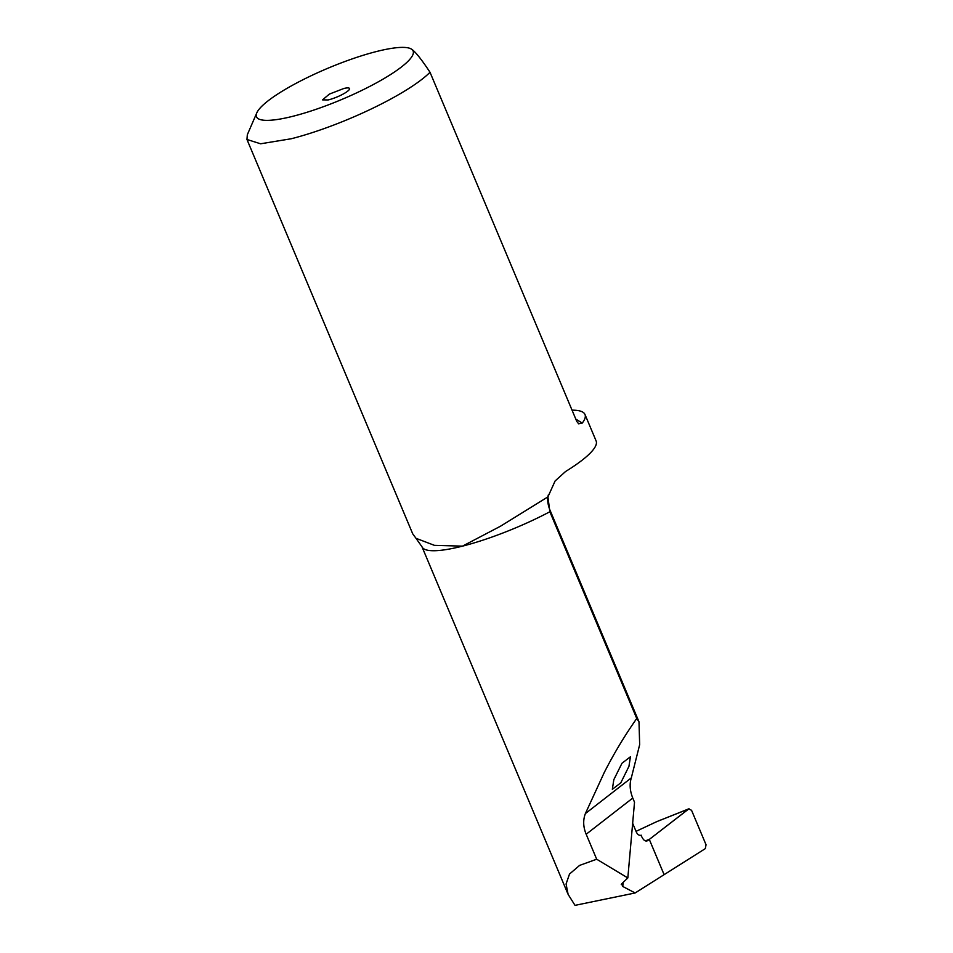 <?xml version="1.0" encoding="UTF-8"?>
<svg xmlns="http://www.w3.org/2000/svg" width="953" height="953" viewBox="0 0 953 953"><rect width="100%" height="100%" fill="white"/><g stroke="black" fill="none" stroke-linecap="round" stroke-linejoin="round"><path stroke-width="1.43" d="M567.905 893.89L422 546.796A93.739 18.846 -22.8 0 0 462.491 546.14L500.468 526.235L547.927 496.882L549.857 511.761L636.747 718.479L638.998 721.874L639.666 744.662L631.315 777.886C629.373 784.009 629.862 790.728 632.768 798.054L634.519 802.2L627.824 877.939L596.685 859.225L579.603 865.395L569.513 874.044L566.07 883.979L568.107 894.379L575.016 905.35L635.127 892.973L622.75 886.457L621.654 883.824L627.824 877.939M636.747 718.479C624.608 735.752 613.756 753.811 604.202 772.633L585.38 813.588C582.902 820.104 583.176 826.99 586.178 834.244L632.768 798.054M596.685 859.225L586.178 834.244M641.059 835.293L641.274 835.221C639.272 835.757 637.605 834.685 636.294 831.981L632.649 823.297M613.815 779.697L612.338 789.298L620.796 782.818L628.944 766.355L630.433 756.765L621.975 763.246L613.815 779.697M621.261 884.587L621.654 883.824M639.01 721.874L549.631 509.259A93.739 18.846 -22.8 0 1 549.857 511.761A93.739 18.846 -22.8 0 1 503.387 532.81A93.739 18.846 -22.8 0 1 462.491 546.14L434.401 545.342L415.996 538.302L412.732 533.859L246.958 139.472L247.327 134.73L256.798 112.859A84.948 17.083 157.2 0 1 373.219 52.379A84.948 17.083 157.2 0 1 376.411 51.545A84.948 17.083 157.2 0 1 410.088 48.424A84.948 17.083 157.2 0 1 411.362 49.044A84.948 17.083 157.2 0 1 380.473 80.612A84.948 17.083 157.2 0 1 293.19 116.206A84.948 17.083 157.2 0 1 256.798 112.859M635.127 892.973L664.11 874.663L649.303 839.426L645.312 840.844L649.303 839.426L646.503 840.999M640.892 835.34L642.322 837.711C643.99 840.844 645.92 841.725 648.123 840.355L647.349 840.796M547.927 496.882L555.111 480.967L565.546 471.521A102.531 20.621 157.2 0 0 596.113 440.941L584.987 414.484A102.531 20.621 157.2 0 1 582.259 423.084L578.674 423.835L576.791 421.452L430.017 72.273A102.531 20.621 157.2 0 1 291.249 138.757L260.538 143.784L246.958 139.472M328.082 99.958L322.531 99.874L329.369 94.097L343.985 88.438A14.652 2.942 157.2 0 1 349.537 88.522A14.652 2.942 157.2 0 1 342.699 94.299A14.652 2.942 157.2 0 1 328.082 99.958M572.05 410.171A102.531 20.621 157.2 0 1 584.987 414.484M430.017 72.273C421.393 59.193 415.174 51.45 411.362 49.044L410.29 48.508M656.76 821.641L688.65 808.966L691.544 810.276L706.042 844.763L705.315 848.623L664.11 874.663L705.315 848.623L706.042 844.763L691.544 810.276L688.65 808.966L649.303 839.426L664.11 874.663L649.303 839.426L689.031 808.74L656.76 821.641L636.032 831.35M663.026 819.151L659.941 820.307M585.38 813.588L631.315 777.886M622.75 886.457L623.25 882.311M575.815 419.129L582.259 423.084M422 546.796L415.996 538.302M548.332 494.917C547.213 499.122 547.641 503.899 549.631 509.259"/></g></svg>
